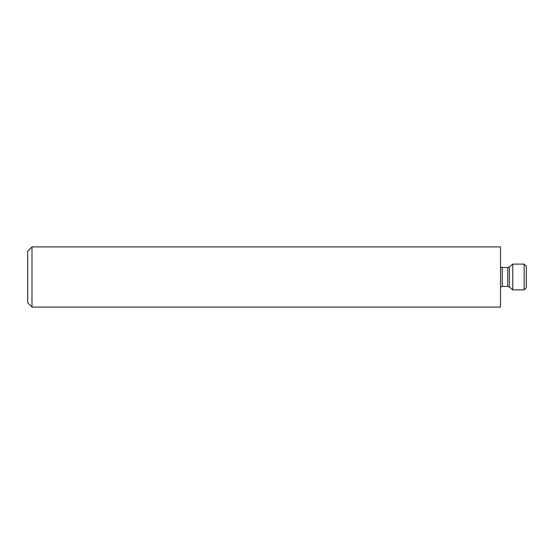 <?xml version="1.0" encoding="UTF-8"?>
<svg xmlns="http://www.w3.org/2000/svg" width="554" height="554" viewBox="0 0 554 554"><rect width="100%" height="100%" fill="white"/><g stroke="black" fill="none" stroke-linecap="round" stroke-linejoin="round"><path stroke-width="0.83" d="M32 246.911L32 307.089L500.511 307.089L500.511 246.911L32 246.911L27.7 251.211L27.7 302.789L32 307.089M524.153 289.894L526.3 287.748L526.3 266.252L524.153 264.106L512.775 264.106L512.775 289.894L524.153 289.894L524.153 264.106M507.741 286.46L507.741 267.54L509.396 266.938L509.396 287.062L507.741 286.46L502.229 286.46L502.229 267.54L500.511 266.889M509.396 287.062L512.775 289.894M509.396 266.938L512.775 264.106M507.741 267.54L502.229 267.54M502.229 286.46L500.511 287.111"/></g></svg>
